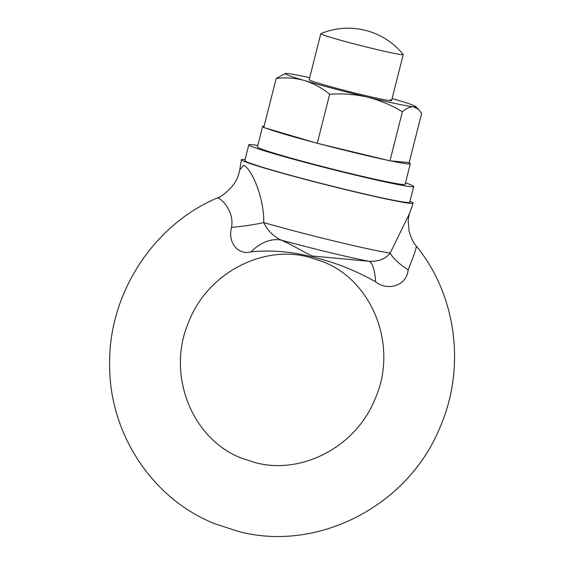 <?xml version="1.0" encoding="UTF-8"?>
<svg xmlns="http://www.w3.org/2000/svg" width="564" height="564" viewBox="0 0 564 564"><rect width="100%" height="100%" fill="white"/><g stroke="black" fill="none" stroke-linecap="round" stroke-linejoin="round"><path stroke-width="0.85" d="M218.508 198.168L217.069 198.034C152.816 225.297 108.408 294.373 109.627 364.739C109.148 433.434 152.322 499.077 214.976 523.829L239.073 531.619C318.3 552.353 408.068 505.548 439.709 428.027C465.984 368.666 456.84 295.635 416.486 246.313L414.462 253.56L408.117 269.944C406.827 286.004 387.292 291.369 375.61 281.817C355.221 270.248 333.691 261.844 311.032 256.599C290.925 251.53 270.96 249.937 251.135 251.819C238.262 255.464 227.433 242.739 231.536 227.391C234.412 211.169 221.786 199.402 218.508 198.168M217.069 198.034C220.771 197.146 225.981 193.064 232.692 185.789L235.385 181.763C237.12 179.155 238.579 175.185 239.756 169.856L243.775 165.308C251.015 168.22 264.156 196.66 263.762 222.611A42.519 5.633 -6.5 0 1 231.536 227.391M245.079 159.605A88.576 3.553 14.2 0 0 241.399 159.711A88.576 3.553 14.2 0 0 244.409 161.459A88.576 3.553 14.2 0 0 338.062 187.791A88.576 3.553 14.2 0 0 413.137 203.167A88.576 3.553 14.2 0 0 410.134 201.397A88.576 3.553 14.2 0 0 409.95 201.327M408.117 269.944A42.519 12.352 26.8 0 1 390.21 253.081A83.951 3.37 14.2 0 1 263.762 222.611C267.639 230.648 273.491 236.492 281.309 240.144C294.88 246.271 302.318 251.389 312.301 255.993L369.032 261.287C378.366 261.759 385.431 259.024 390.21 253.081L409.647 213.199L413.137 203.167M251.135 251.819A42.519 30.435 115 0 1 281.309 240.144A72.22 2.898 -165.8 0 0 369.032 261.287A42.519 10.695 95.3 0 1 375.61 281.817M322.234 34.566A42.519 1.706 14.2 0 0 367.263 47.221A42.519 1.706 14.2 0 0 403.225 54.581A42.519 1.706 14.2 0 0 403.189 54.475A70.86 70.86 0 0 0 320.874 33.643A42.519 1.706 14.2 0 0 320.789 33.72A42.519 1.706 14.2 0 0 322.234 34.566M257.79 145.484A85.03 3.412 14.2 0 0 248.83 144.786A85.03 3.412 14.2 0 0 251.72 146.471A85.03 3.412 14.2 0 0 341.77 171.787A85.03 3.412 14.2 0 0 413.701 186.501A85.03 3.412 14.2 0 0 410.818 184.809A85.03 3.412 14.2 0 0 405.488 182.856M248.83 144.786L244.839 160.571A85.03 3.412 14.2 0 0 247.723 162.256A85.03 3.412 14.2 0 0 337.773 187.572A85.03 3.412 14.2 0 0 409.711 202.286L413.701 186.501M309.671 77.677A67.32 2.7 14.2 0 0 287.266 73.489A67.32 2.7 14.2 0 0 285.313 73.482A67.32 2.7 14.2 0 0 304.398 80.504A67.32 2.7 14.2 0 0 367.502 97.156A67.32 2.7 14.2 0 0 413.475 106.786A67.32 2.7 14.2 0 0 415.52 106.427A67.32 2.7 14.2 0 0 413.349 105.313A67.32 2.7 14.2 0 0 396.344 99.772A67.32 2.7 14.2 0 0 392.107 98.538M276.184 78.438L263.762 127.527L317.25 143.305L389.971 160.832L409.196 162.573L421.618 113.484L418.446 109.268L413.475 106.786C410.162 106.645 406.461 108.295 402.393 111.742C391.564 105.193 379.932 100.329 367.502 97.156C355.151 94.329 342.538 93.349 329.672 94.216C321.882 87.906 313.457 83.338 304.398 80.504C295.24 77.966 285.835 77.282 276.184 78.438L285.313 73.482M320.789 33.72L309.157 79.707A42.519 1.706 14.2 0 0 310.602 80.553A42.519 1.706 14.2 0 0 355.623 93.208A42.519 1.706 14.2 0 0 391.592 100.568A42.519 1.706 14.2 0 0 390.147 99.722M389.971 160.832L402.393 111.742M317.25 143.305L329.672 94.216M264.107 126.139A76.175 3.06 14.2 0 0 262.634 126.364A76.175 3.06 14.2 0 0 263.825 127.267M265.975 128.176A76.175 3.06 14.2 0 0 315.036 142.65M320.26 144.031A76.175 3.06 14.2 0 0 386.96 160.105M390.767 160.902A76.175 3.06 14.2 0 0 410.324 163.736A76.175 3.06 14.2 0 0 408.399 162.502M262.634 126.364L257.417 146.957A76.175 3.06 14.2 0 0 260.004 148.466A76.175 3.06 14.2 0 0 340.677 171.146A76.175 3.06 14.2 0 0 405.114 184.329L410.324 163.736M255.675 462.734L241.829 458.257C192.077 439.603 165.788 374.39 188.82 321.649C207.58 273.35 262.175 244.698 308.55 257.057L322.397 261.534C372.508 280.294 398.713 346.268 374.989 399.136C355.898 446.885 301.719 474.98 255.675 462.734M239.756 169.856L241.399 159.711M416.486 246.313C413.433 242.985 410.959 237.867 409.055 230.965L408.188 221.158C408.498 217.45 408.985 214.792 409.647 213.199L409.647 213.199M403.225 54.581L391.592 100.568M415.52 106.427L418.446 109.268"/></g></svg>

